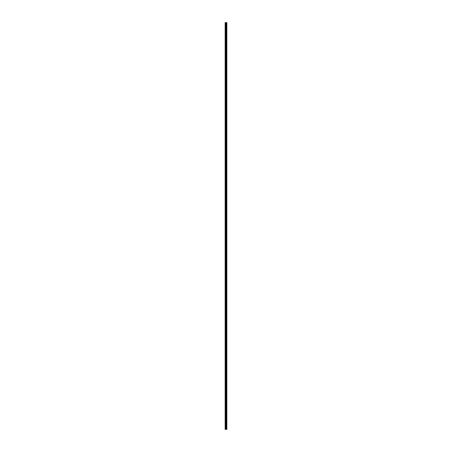<?xml version="1.0" encoding="UTF-8"?>
<svg xmlns="http://www.w3.org/2000/svg" width="452" height="452" viewBox="0 0 452 452"><rect width="100%" height="100%" fill="white"/><g stroke="black" fill="none" stroke-linecap="round" stroke-linejoin="round"><path stroke-width="0.68" d="M225.78 429.4L226.847 429.4L226.847 22.6L225.152 22.6L225.152 429.4L225.78 429.4L225.78 22.6M226.847 22.6L226.842 429.4M225.249 429.4L225.249 22.6M226.819 429.4L226.819 22.6M226.672 429.4L226.672 22.6M226.633 429.4L226.633 22.6M226.407 429.4L226.407 22.6M226.367 429.4L226.367 22.6M226.22 429.4L226.22 22.6M226.198 429.4L226.198 22.6M226.13 429.4L226.13 22.6M226.102 429.4L226.102 22.6M225.808 429.4L225.808 22.6M225.542 429.4L225.542 22.6M225.492 429.4L225.492 22.6"/></g></svg>

